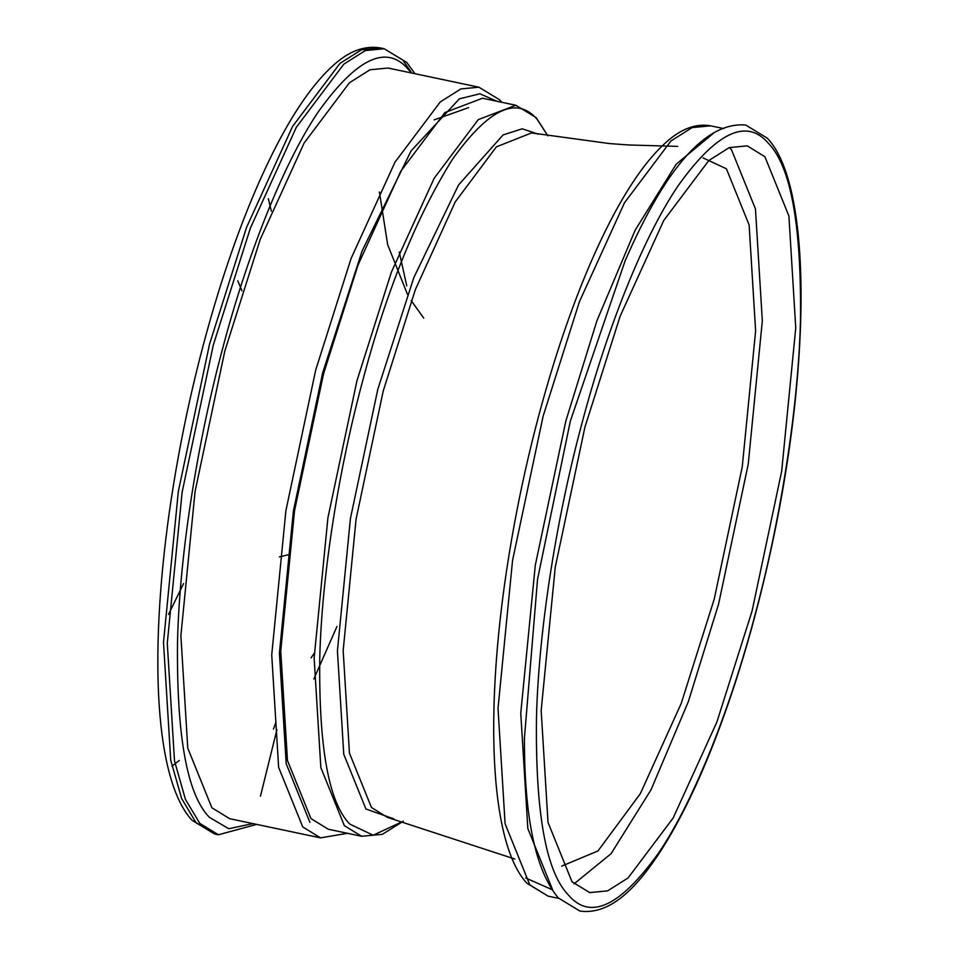 <?xml version="1.0" encoding="UTF-8"?>
<svg xmlns="http://www.w3.org/2000/svg" width="959" height="959" viewBox="0 0 959 959"><rect width="100%" height="100%" fill="white"/><g stroke="black" fill="none" stroke-linecap="round" stroke-linejoin="round"><path stroke-width="1.44" d="M703.055 157.911L726.395 168.76L749.123 224.921L755.62 330.915L742.266 466.733L714.191 599.255L681.226 703.415L640.336 793.668L598.008 850.909L561.674 866.133M361.651 836.272L328.266 829.235L310.956 818.59L287.472 760.559L280.759 651.029L294.545 510.691L323.567 373.746L358.031 265.044L400.778 171.241L444.904 112.563L482.485 98.226L515.858 105.262L478.277 119.611L434.163 178.278L391.404 272.092L356.94 380.783L327.93 517.728L314.132 658.066L320.845 767.596L344.329 825.639L361.651 836.272L382.377 834.318L403.343 821.24M320.522 837.866L229.669 818.698L211.891 807.766L187.772 748.176L180.879 635.697L195.049 491.583L224.838 350.958L260.237 239.342L304.135 143.011L349.436 82.762L369.982 69.779L388.035 68.029L478.877 87.197L460.835 88.935L440.277 101.93L394.976 162.179L351.078 258.51L315.679 370.126L285.89 510.751L271.733 654.865L278.625 767.332L302.744 826.934L320.522 837.866L347.506 833.299M434.163 119.887L468.639 107.612M706.483 138.24L707.922 138.204M729.403 147.542L731.465 149.676L755.464 208.966L762.321 320.845L748.224 464.204L718.591 604.086L688.31 701.712L651.017 789.808L611.051 853.714L574.069 883.85M572.008 881.729L548.021 822.438L541.164 710.559L555.249 567.201L584.882 427.306L620.101 316.278L663.772 220.45L708.833 160.513L729.272 147.59L747.229 145.864L764.91 156.737L788.909 216.015L795.754 327.906L781.669 471.265L752.036 611.147L716.829 722.187L673.158 818.003L628.085 877.941L607.646 890.863L589.689 892.601L572.008 881.729M179.213 760.499L171.949 766.205M288.323 554.77L279.393 556.915M241.98 290.841L237.796 280.819M271.361 211.16L268.328 198.693M423.734 318.088L411.195 300.623M407.491 294.401L387.664 244.641L379.392 191.968M406.76 285.806L399.232 252.013M313.821 678.996L336.981 626.467M314.288 653.175L311.1 657.886M276.899 729.703L260.488 796.114M273.471 729.044L275.988 722.007M393.885 818.89L365.918 808.988L343.754 754.23L337.424 650.897L350.431 518.495L377.81 389.306L413.82 277.607L458.546 184.991L503.067 134.919L522.247 128.806L538.323 134.188M531.562 132.929L496.378 146.847L455.213 201.953L415.367 289.582L383.228 390.972L356.077 519.179L343.166 650.574L349.448 753.115L371.433 807.442L387.172 817.308L514.863 859.048M625.124 260.812L570.341 421.109L537.543 579.236L524.429 738.118C524.297 817.595 535.59 870.868 558.318 897.936L579.871 911.05C611.746 915.653 639.209 884.282 661.003 850.477C677.114 825.447 692.794 794.388 708.054 757.322C734.103 693.513 755.656 621.672 772.678 541.775C811.482 360.009 811.23 183.577 767.248 138.132L745.694 125.018C706.16 121.733 665.978 166.998 625.124 260.812M552.576 889.712L527.834 828.552L520.761 713.148L535.29 565.259L565.858 420.953L596.918 320.762L635.158 230.196L676.179 164.217L714.227 132.618M529.836 884.917L548.08 896.138L526.911 883.251C491.775 845.598 484.667 725.316 504.878 582.197C515.582 507.167 531.873 434.295 553.739 363.593C570.173 310.944 588.071 265.331 607.455 226.756C627.114 187.748 646.69 159.578 666.181 142.232C681.226 128.722 696.03 123.243 710.595 125.821L692.074 127.607L670.988 140.937L624.501 202.757L579.452 301.606L543.13 416.158L512.55 560.464L498.021 708.341L505.093 823.757L529.836 884.917M551.893 889.556L525.688 878M547.877 135.854L537.232 119.467C516.817 95.456 488.527 108.799 452.336 159.482C415.93 217.897 385.914 292.219 362.262 382.437C340.025 464.755 321.936 571.084 319.767 657.718C318.7 747.025 328.697 802.479 349.747 824.069L373.171 835.217L403.283 821.228M568.459 895.083C590.229 920.688 620.413 906.459 659.025 852.383C695.802 797.876 731.945 702.971 755.117 614.527C778.84 526.707 798.14 413.269 800.453 320.857C801.592 225.569 790.923 166.41 768.471 143.382C746.689 117.765 716.505 131.994 677.905 186.07C641.115 240.577 604.973 335.482 581.801 423.926C558.078 511.758 538.778 625.184 536.477 717.608C535.338 812.884 545.995 872.043 568.459 895.083M402.804 60.189L411.819 73.052M256.652 824.392L218.364 834.786L199.748 823.337L185.435 799.362L174.502 760.931L167.286 643.165L182.114 492.267L213.306 345.012L250.371 228.134L296.343 127.259L343.778 64.181L365.295 50.575L384.187 48.753L380.411 47.95L361.507 49.772L339.989 63.378L292.555 126.468L246.583 227.331L209.518 344.209L178.326 491.464L163.498 642.362L170.714 760.139L181.647 798.571L195.96 822.546L214.576 833.982L192.052 820.317C155.574 780.89 148.753 658.785 169.204 513.041C180.088 436.729 196.655 362.622 218.892 290.721C235.602 237.173 253.823 190.757 273.555 151.462C293.286 112.275 313.054 83.721 332.821 65.787C348.62 51.211 364.48 45.265 380.411 47.95M411.279 72.932L408.354 69.42C386.681 43.934 356.652 58.103 318.244 111.903C281.646 166.135 245.696 260.548 222.632 348.549C199.028 435.925 179.836 548.788 177.535 640.732C176.396 735.529 187.005 794.388 209.35 817.308L228.722 828.732L252.912 823.601M496.942 101.27L479.908 93.79L459.349 98.837L411.051 150.923L362.106 250.958L322.68 372.775L293.358 511.195L279.417 653.043L286.202 763.748L309.937 822.414M531.55 132.929L609.612 143.586L628.78 144.977L677.665 146.379M515.858 105.262L536.117 117.573L547.925 135.866M501.725 102.277L499.591 99.796L478.877 87.197M415.007 73.723L406.724 62.419L384.187 48.753M558.725 898.379L548.08 896.138M218.364 834.786L214.576 833.982M723.853 128.614L710.595 125.821M168.532 614.419L183.553 583.587"/></g></svg>
